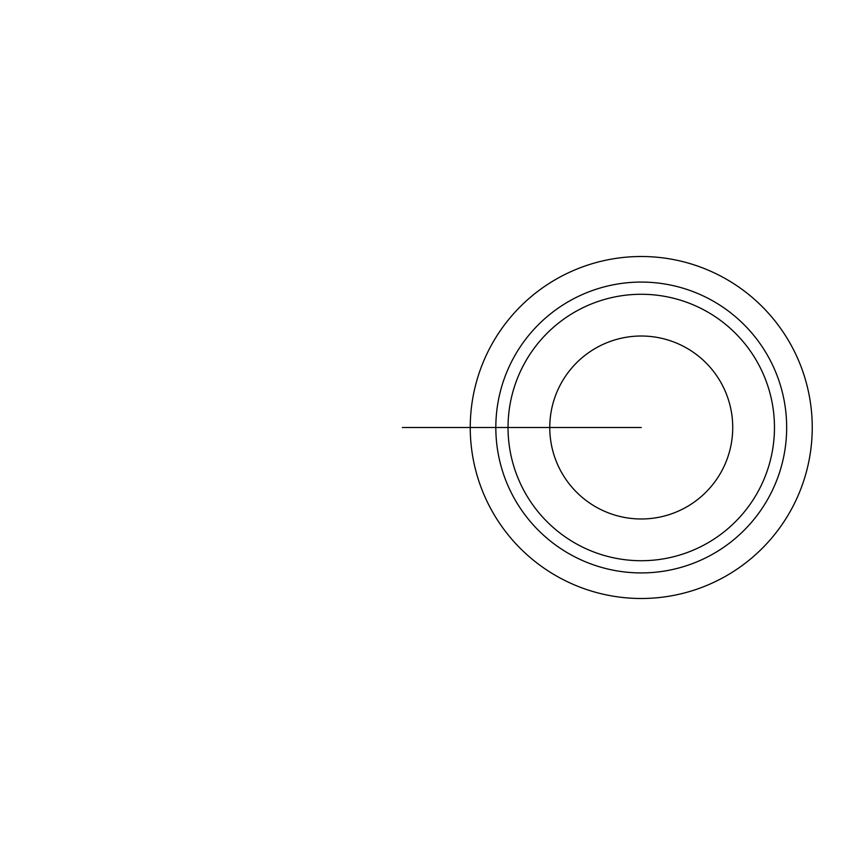 <?xml version="1.0" encoding="UTF-8"?>
<svg xmlns="http://www.w3.org/2000/svg" width="855" height="855" viewBox="0 0 855 855"><rect width="100%" height="100%" fill="white"/><g stroke="black" fill="none" stroke-linecap="round" stroke-linejoin="round"><path stroke-width="1.28" d="M470.25 427.5A171 171 0 0 1 726.75 279.414A171 171 0 0 1 726.75 575.586A171 171 0 0 1 470.25 427.5L495.825 427.5A145.425 145.425 0 0 1 713.957 301.559A145.425 145.425 0 0 1 713.957 553.442A145.425 145.425 0 0 1 495.825 427.5L413.745 427.5M549.765 427.5A91.485 91.485 0 0 0 686.993 506.726A91.485 91.485 0 0 0 686.993 348.274A91.485 91.485 0 0 0 549.765 427.5M774.47 427.5A133.22 133.22 0 0 1 641.25 560.72A133.22 133.22 0 0 1 508.03 427.5A133.22 133.22 0 0 1 641.25 294.28A133.22 133.22 0 0 1 774.47 427.5M641.25 427.5L495.825 427.5M555.269 427.5L508.03 427.5M543.865 427.5L402.342 427.5L543.865 427.5"/></g></svg>
